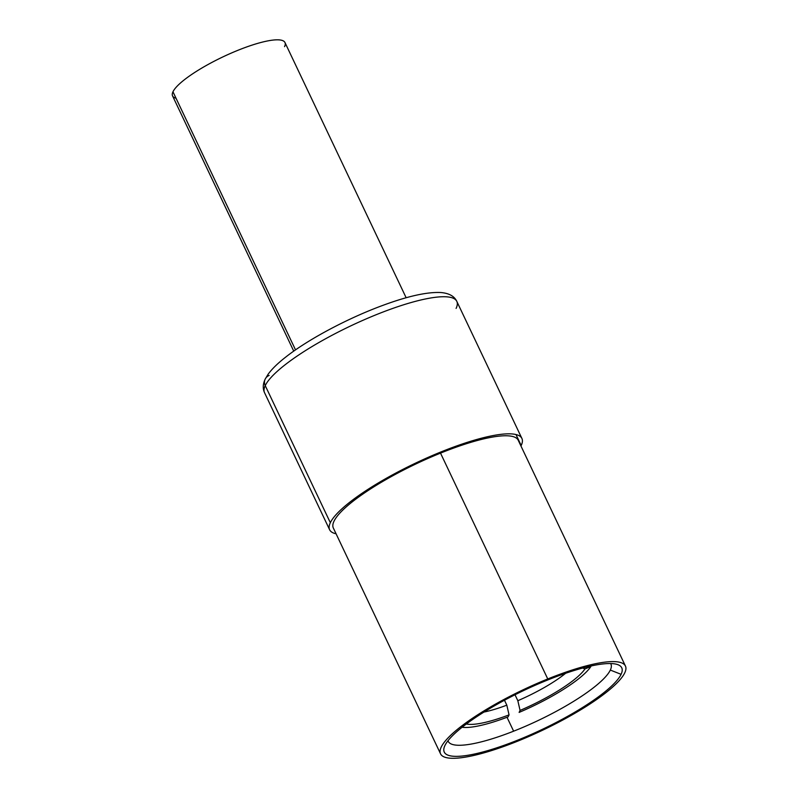 <?xml version="1.0" encoding="UTF-8"?>
<svg xmlns="http://www.w3.org/2000/svg" width="798" height="798" viewBox="0 0 798 798"><rect width="100%" height="100%" fill="white"/><g stroke="black" fill="none" stroke-linecap="round" stroke-linejoin="round"><path stroke-width="1.2" d="M518.251 740.933A102.334 22.434 -25.4 0 1 441.234 747.058A102.334 22.434 -25.4 0 1 547.757 678.958A102.334 22.434 -25.4 0 1 624.764 672.834A102.334 22.434 -25.4 0 1 518.251 740.933A102.334 22.434 154.6 0 0 625.442 666.051A102.334 22.434 154.6 0 0 547.757 678.958A102.334 22.434 154.6 0 0 440.556 753.841A102.334 22.434 154.6 0 0 518.251 740.933M610.61 663.547A90.054 19.741 -25.4 0 1 610.33 670.071L621.093 674.32A98.244 21.536 154.6 0 0 617.403 664.515A98.244 21.536 154.6 0 0 525.383 689.731A98.244 21.536 154.6 0 0 444.905 745.571A98.244 21.536 154.6 0 0 518.84 739.696A98.244 21.536 154.6 0 0 621.093 674.32A98.244 21.536 154.6 0 0 547.159 680.205A98.244 21.536 154.6 0 0 444.905 745.571A98.244 21.536 154.6 0 0 444.456 746.639A98.244 21.536 154.6 0 0 520.446 739.038A98.244 21.536 154.6 0 0 621.093 674.32L610.33 670.071A90.054 19.741 -25.4 0 1 525.962 726.06A90.054 19.741 -25.4 0 1 447.997 740.753M520.954 446.002A106.423 23.332 154.6 0 0 521.194 445.503A106.423 23.332 154.6 0 0 521.902 438.451A106.423 23.332 154.6 0 0 428.456 457.224A106.423 23.332 154.6 0 0 330.332 522.7L265.235 385.614A106.423 23.332 154.6 0 0 264.527 392.666A106.423 23.332 -25.4 0 1 265.235 385.614L330.332 522.7A106.423 23.332 154.6 0 0 329.624 529.752A106.423 23.332 154.6 0 0 336.068 533.792M521.194 445.503L515.987 434.541L521.194 445.503M265.235 385.614A106.423 23.332 -25.4 0 1 363.359 320.128A106.423 23.332 -25.4 0 1 456.805 301.365A106.423 23.332 154.6 0 0 363.359 320.128A106.423 23.332 154.6 0 0 265.235 385.614A8.189 7.711 -154.5 0 1 265.185 379.12A8.189 7.711 25.5 0 0 265.235 385.614M513.623 731.187L507.019 717.282L513.623 731.187M440.556 753.841L333.325 527.997A102.334 22.434 -25.4 0 1 440.516 453.124L547.757 678.958L440.516 453.124A102.334 22.434 -25.4 0 1 518.201 440.207L625.442 666.051M456.097 308.417A106.423 23.332 154.6 0 0 456.805 301.365L521.902 438.451M269.145 375.429A8.189 7.711 25.5 0 0 265.185 379.12L268.168 374.162C271.978 368.945 277.794 363.27 285.624 357.165C308.198 339.29 348.317 318.003 383.16 305.265C407.918 296.128 427.12 291.888 440.765 292.527C448.985 293.205 454.331 296.148 456.805 301.365M515.009 694.769L517.832 700.714A60.578 13.277 154.6 0 0 565.652 673.273A60.578 13.277 -25.4 0 1 517.832 700.714L520.067 710.42A68.768 15.072 154.6 0 0 584.974 668.924L582.69 668.036M590.869 666.539L584.974 668.924A68.768 15.072 -25.4 0 1 520.067 710.42L519.119 712.415A75.321 16.509 154.6 0 0 590.869 666.539M462.082 727.267A75.321 16.509 154.6 0 0 508.107 716.863L509.054 714.878A68.768 15.072 -25.4 0 1 466.351 723.986A68.768 15.072 154.6 0 0 509.054 714.878L506.82 705.173A60.578 13.277 -25.4 0 1 483.947 712.075A60.578 13.277 154.6 0 0 506.82 705.173L504.476 700.235M176.009 98.194A62.214 13.636 -25.4 0 1 172.967 91.78A62.214 13.636 -25.4 0 1 237.734 50.374A62.214 13.636 -25.4 0 1 284.557 46.653M293.744 351.13L172.558 95.91A62.214 13.636 -25.4 0 1 172.967 91.78L295.529 349.893L172.967 91.78A62.214 13.636 -25.4 0 1 230.333 53.506A62.214 13.636 -25.4 0 1 284.966 42.533L406.152 297.754M265.185 379.12C262.861 384.067 262.642 388.586 264.527 392.666L329.624 529.752"/></g></svg>
